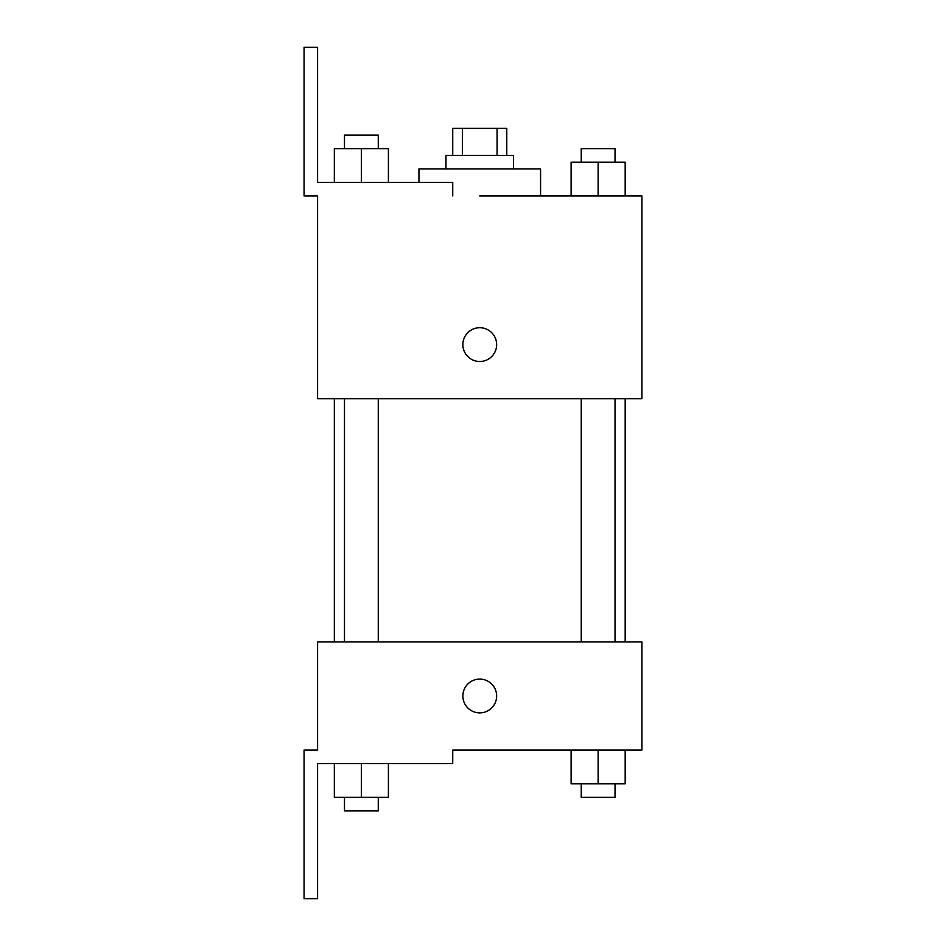 <?xml version="1.0" encoding="UTF-8"?>
<svg xmlns="http://www.w3.org/2000/svg" width="946" height="946" viewBox="0 0 946 946"><rect width="100%" height="100%" fill="white"/><g stroke="black" fill="none" stroke-linecap="round" stroke-linejoin="round"><path stroke-width="1.42" d="M462.417 155.416L462.417 128.384L452.732 128.384L452.732 155.416M462.417 128.384L506.784 128.384L506.784 155.416M497.088 155.416L497.088 128.384M445.968 168.932L445.968 155.416L513.548 155.416L513.548 168.932M598.144 195.952L598.144 162.168L571.112 162.168L571.112 195.952L540.568 195.952L540.568 168.932L418.948 168.932L418.948 182.448M479.752 195.952L641.932 195.952L625.176 195.952L625.176 162.168L598.144 162.168M462.866 344.616A16.898 16.898 0 0 1 488.207 329.988A16.898 16.898 0 0 1 488.207 359.244A16.898 16.898 0 0 1 462.866 344.616M452.732 195.952L452.732 182.448L317.584 182.448L317.584 47.3L304.068 47.3L304.068 195.952L317.584 195.952L317.584 398.668L641.932 398.668L641.932 195.952M317.584 641.932L641.932 641.932L641.932 750.048L452.732 750.048L452.732 763.552L317.584 763.552L317.584 898.7L304.068 898.7L304.068 750.048L317.584 750.048L317.584 641.932M462.866 695.984A16.898 16.898 0 0 1 488.207 681.357A16.898 16.898 0 0 1 488.207 710.612A16.898 16.898 0 0 1 462.866 695.984M571.112 750.048L571.112 783.832L625.176 783.832L625.176 750.048L625.176 783.832M598.144 783.832L598.144 750.048M615.03 783.832L615.03 797.348L581.246 797.348L581.246 783.832M334.34 763.552L334.34 797.348L388.404 797.348L388.404 763.552L388.404 797.348M361.372 797.348L361.372 763.552M378.27 797.348L378.27 810.852L344.474 810.852L344.474 797.348M625.176 195.952L625.176 162.168M615.03 162.168L615.03 148.652L581.246 148.652L581.246 162.168M334.34 182.448L334.34 148.652L388.404 148.652L388.404 182.448L388.404 148.652M361.372 182.448L361.372 148.652M378.27 148.652L378.27 135.148L344.474 135.148L344.474 148.652M625.176 641.932L625.176 398.668M334.34 641.932L334.34 398.668M581.246 398.668L581.246 641.932M615.03 398.668L615.03 641.932M378.27 641.932L378.27 398.668M344.474 641.932L344.474 398.668"/></g></svg>
